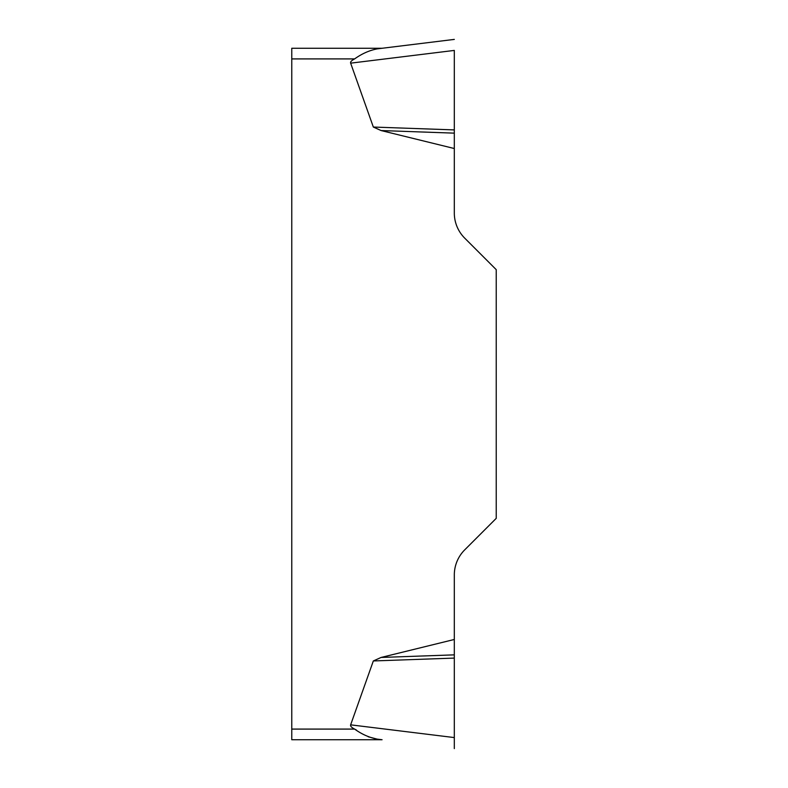 <?xml version="1.0" encoding="UTF-8"?>
<svg xmlns="http://www.w3.org/2000/svg" width="788" height="788" viewBox="0 0 788 788"><rect width="100%" height="100%" fill="white"/><g stroke="black" fill="none" stroke-linecap="round" stroke-linejoin="round"><path stroke-width="1.18" d="M356.54 730.131L354.61 729.087A84.277 10.648 -173 0 1 350.64 724.842A84.277 10.648 -173 0 0 354.61 729.087C361.85 734.278 369.405 737.627 377.245 739.134L382.072 739.735L291.767 739.735L291.767 48.265L382.072 48.265L377.245 48.866C369.434 50.353 361.879 53.712 354.61 58.913A84.277 10.648 173 0 0 350.64 63.158L373.335 127.045L381.106 130.552L454.312 148.528L454.312 213.036A35.48 35.48 0 0 0 464.703 238.124L496.233 269.654L496.233 518.346L464.703 549.876A35.48 35.48 0 0 0 454.312 574.964L454.312 748.6L454.312 737.578L350.64 724.842L373.335 660.955L381.106 657.448L454.312 639.472M377.137 739.124L368.193 736.76M382.072 739.735L377.245 739.134M454.312 50.511L454.312 148.528M454.312 133.142L381.106 130.552M454.312 129.912L373.335 127.045M377.245 48.866L454.312 39.4L377.245 48.866M454.312 654.858L381.106 657.448M454.312 658.088L373.335 660.955M354.61 58.913L291.767 58.913M291.767 729.087L354.61 729.087M454.312 50.422L350.64 63.158"/></g></svg>
